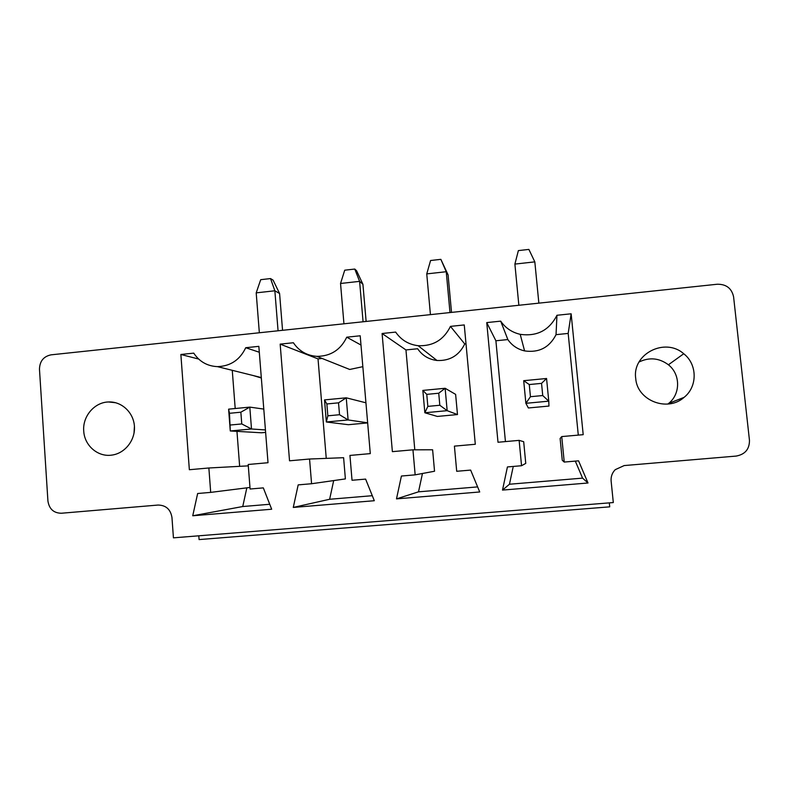 <?xml version="1.0" encoding="UTF-8"?>
<svg xmlns="http://www.w3.org/2000/svg" width="789" height="789" viewBox="0 0 789 789"><rect width="100%" height="100%" fill="white"/><g stroke="black" fill="none" stroke-linecap="round" stroke-linejoin="round"><path stroke-width="1.18" d="M717.27 284.237L51.029 354.843C43.553 356.431 39.706 361.224 39.47 369.213L47.922 501.005C49.194 509.004 53.662 513.087 61.325 513.244L158.066 505.049C165.946 505.207 170.582 509.349 171.963 517.495L173.432 537.842L613.309 502.554L611.13 481.083C610.785 476.655 612.146 472.858 615.223 469.672L624.188 465.569L736.107 456.081C745.072 454.444 749.53 449.188 749.461 440.321L733.592 296.871C731.738 288.35 726.294 284.139 717.27 284.237M198.808 535.81L199.084 539.587L609.719 506.844L609.325 502.879M245.734 347.712L258.841 346.351L268.013 462.719L248.2 464.484L250.093 489.012L263.319 487.878L271.682 509.23L192.743 515.769L197.644 493.51L210.693 492.385L208.868 467.985L189.35 469.721L180.868 354.478L193.749 353.137C199.4 361.648 207.3 366.145 217.439 366.629C230.477 366.204 239.905 359.892 245.734 347.712L259.305 352.249M396.492 498.875L401.414 476.033L415.162 474.85L412.943 449.819L392.38 451.653L382.093 333.5L395.664 332.09C401.078 339.97 408.564 344.507 418.131 345.7C433.023 346.332 443.793 339.891 450.45 326.38L464.257 324.94L475.303 444.276L454.415 446.13L456.703 471.289L470.648 470.086L479.722 491.971L396.492 498.875L418.515 491.833L422.46 473.489M293.271 507.435L298.183 484.88L311.576 483.736L309.564 459.02L289.533 460.806L280.164 344.122L293.39 342.751C299.011 351.056 306.822 355.592 316.833 356.352C330.63 356.283 340.601 349.892 346.746 337.189L360.198 335.789L370.288 453.616L349.941 455.431L352.032 480.264L365.613 479.101L374.311 500.719L293.271 507.435L329.634 499.269L333.688 480.58M561.729 436.583L564.234 462.058L578.564 460.835L588.012 482.996L502.504 490.087L507.426 466.94L521.549 465.727L519.132 440.37L497.997 442.254L486.744 322.593L500.69 321.143C505.443 328.007 511.953 332.406 520.207 334.329C536.984 336.686 549.233 330.335 556.955 315.275L571.137 313.795L583.199 434.67L561.729 436.583L560.121 438.477L562.261 460.253L564.234 462.058M282.551 330.305L279.592 293.518L274.858 290.786L278.063 330.778M279.592 293.518L273.093 280.134L270.538 278.566L274.858 290.786L256.198 292.857L259.344 332.771M366.126 321.448L362.92 284.277L359.606 281.357L340.542 283.478L343.945 323.796M362.92 284.277L356.569 270.726L354.764 269.059L359.606 281.357L363.078 321.774M451.525 312.395L448.073 274.848L446.239 271.722L449.986 312.562M448.073 274.848L440.854 259.344L446.239 271.722L426.75 273.891L430.429 314.633M534.824 261.869L514.892 264.088L518.373 250.596L528.877 249.413L534.824 261.869L538.857 303.144M514.892 264.088L518.856 305.264M253.082 375.505L261.337 378M198.631 359.044L180.868 354.478M239.649 466.329L236.956 431.366M235.201 408.515L232.262 370.317M248.298 465.865L208.868 467.985M249.975 487.444L210.693 492.385M269.739 504.27L242.746 506.528L192.743 515.769M242.746 506.528L246.839 487.839M477.621 486.902L418.515 491.833M412.943 449.819L432.619 449.789L434.542 471.24L415.162 474.85M414.797 449.819L405.95 349.941L382.093 333.5M405.95 349.941L417.637 348.748C422.302 355.533 428.752 359.439 436.978 360.484C449.779 361.046 459.03 355.533 464.741 343.955L450.45 326.38M464.741 343.955L466.013 343.826M372.3 495.699L329.634 499.269M309.564 459.02L343.609 457.699L345.385 478.913L311.576 483.736M326.252 458.37L318.026 358.896L280.164 344.122M318.026 358.896L322.159 358.472M316.833 356.352L349.724 369.469L362.841 366.668M360.987 345.04L346.746 337.189M505.433 441.593L495.896 340.779L507.85 339.566C511.933 345.464 517.515 349.241 524.586 350.908C538.956 352.959 549.44 347.545 556.038 334.664L568.179 333.422L571.137 313.795M568.179 333.422L578.288 435.104M575.309 461.111L582.568 478.124L588.012 482.996M556.038 334.664L556.955 315.275M582.568 478.124L509.457 484.239L502.504 490.087M507.85 339.566L500.69 321.143M509.457 484.239L513.244 466.437M495.896 340.779L486.744 322.593M519.132 440.37L523.689 441.712L525.76 463.39L521.549 465.727M83.733 431.001C84.393 445.558 97.935 457.265 111.801 455.105C124.938 453.458 135.402 440.183 134.426 426.346C133.627 412.499 121.634 401.295 108.497 401.966C94.453 402.262 82.441 416.375 83.733 431.001M635.717 378.345C637.019 400.408 667.297 412.489 684.073 397.37C697.673 386.669 697.466 364.34 683.738 353.748C664.979 337.041 632.028 354.064 635.717 378.345M270.538 278.566L260.705 279.681L256.198 292.857M354.764 269.059L344.724 270.193L340.542 283.478M440.854 259.344L430.587 260.508L426.75 273.891M263.782 409.087L249.807 407.114L228.613 409.156L230.28 430.972L261.425 432.786L265.627 432.392M422.845 390.417L426.77 394.372L438.733 393.228L445.124 388.277L455.628 394.382L457.482 414.56L437.353 416.434L424.847 412.765L422.845 390.417L445.124 388.277L447.166 410.674L457.482 414.56M365.938 402.804L346.243 397.814L324.516 399.905L326.34 421.987L348.403 424.699L367.654 422.914M528.374 407.972L548.966 406.059L548.769 401.167L525.878 403.317L528.374 407.972M134.426 426.336L134.012 433.25M667.849 404.057L668.678 403.396C680.69 393.938 680.532 374.183 668.411 364.784C659.16 357.959 649.367 357.042 639.041 362.013M240.852 412.203L229.471 413.298L230.28 430.972L251.504 428.989L241.759 423.94L240.852 412.203L249.807 407.114L251.504 428.989L265.429 429.946M438.733 393.228L439.818 405.26L447.166 410.674L424.847 412.765L427.845 406.384L426.77 394.372M338.53 402.834L326.863 403.958L327.849 415.823L326.34 421.987L348.107 419.945L339.526 414.718L338.53 402.834L346.243 397.814L348.107 419.945L367.644 422.805M529.271 384.549L541.55 383.365L546.56 378.493L523.699 380.692L525.878 403.317L530.445 396.709L529.271 384.549L523.699 380.692M546.56 378.493L548.769 401.167L542.733 395.545L530.445 396.709M229.471 413.298L228.613 409.156M241.759 423.94L230.368 425.015M439.818 405.26L427.845 406.384M326.863 403.958L324.516 399.905M339.526 414.718L327.849 415.823M541.55 383.365L542.733 395.545M217.439 366.629L261.297 377.556M418.131 345.7L436.978 360.484M520.207 334.329L524.586 350.908M115.727 402.745L108.497 401.966M668.411 364.784L683.738 353.748M668.678 403.396L684.073 397.37"/></g></svg>
